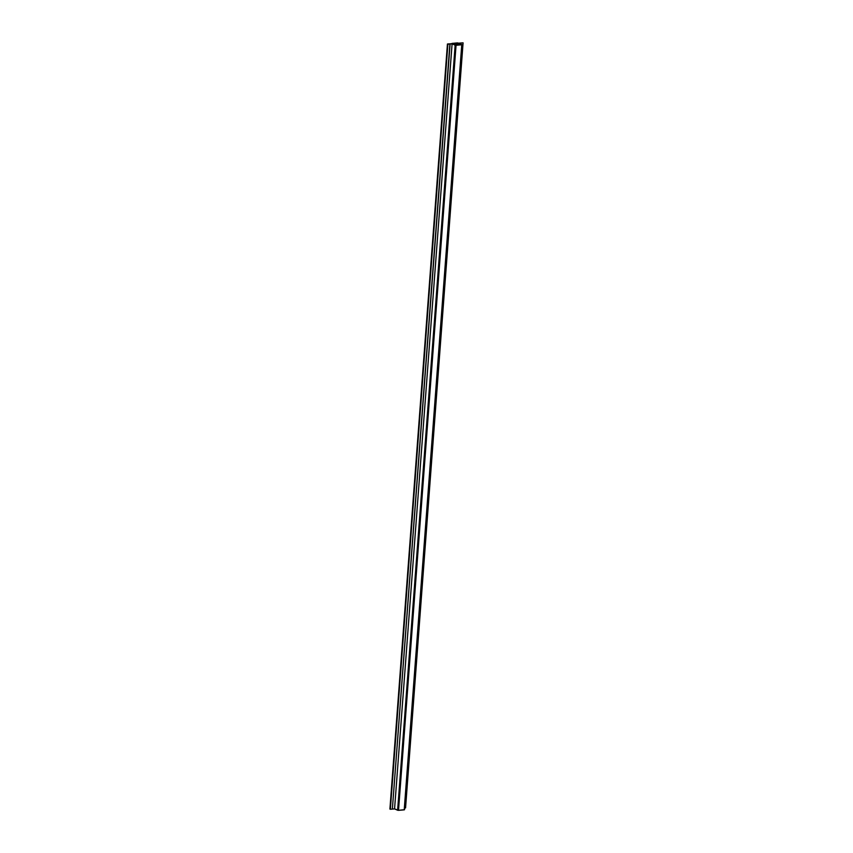 <?xml version="1.0" encoding="UTF-8"?>
<svg xmlns="http://www.w3.org/2000/svg" width="853" height="853" viewBox="0 0 853 853"><rect width="100%" height="100%" fill="white"/><g stroke="black" fill="none" stroke-linecap="round" stroke-linejoin="round"><path stroke-width="1.28" d="M461.078 43.023L460.993 44.153L461.078 43.023L463.083 42.842L405.559 807.908L463.083 42.842L447.441 44.004L390.365 809.262L392.369 809.081L390.365 809.262L392.369 809.081L449.894 44.025L392.369 809.081L450.096 44.004L452.09 43.823L394.566 808.889L392.572 809.07L394.566 808.889L452.09 43.823L456.046 45.284L398.522 810.339L397.626 810.233L455.15 45.177L461.931 44.74L458.882 43.215L463.083 42.842L447.441 44.004L452.09 43.823L455.15 45.177L397.626 810.233L394.566 808.889L398.522 810.339L404.514 809.689L398.287 810.35L394.566 808.889L392.348 809.06M405.559 807.908L404.653 807.983M461.324 44.697L455.662 45.156L451.866 43.556L457.666 42.927L461.324 44.697L456.035 45.166L451.866 43.556M404.226 809.838L461.761 44.772L404.226 809.838L398.522 810.339L456.046 45.284L461.761 44.772L458.882 43.215L460.876 43.045M404.418 809.625L461.761 44.772M450.096 44.004L447.889 44.207L390.365 809.262L447.441 44.004L389.917 809.07M392.369 809.081L449.894 44.025M452.015 43.396L456.888 42.959L456.728 45.102L456.888 42.959L457.133 45.049L457.293 42.917L457.986 43.002L457.837 45.006L457.986 43.002L461.462 44.537M452.655 43.866L452.698 43.332L452.655 43.866M452.826 43.94L452.868 43.332L452.826 43.94M452.922 44.004L452.975 43.311L452.922 44.004M453.092 44.079L453.156 43.311L453.092 44.079M453.188 44.111L453.252 43.279L453.188 44.111M453.369 44.185L453.433 43.29L453.369 44.185M453.465 44.249L453.529 43.258L453.465 44.249M453.636 44.324L453.711 43.258L453.636 44.324M453.732 44.345L453.817 43.236L453.732 44.345M453.903 44.42L453.988 43.236L453.903 44.42M453.999 44.484L454.095 43.204L453.999 44.484M454.169 44.559L454.276 43.215L454.169 44.559M454.265 44.591L454.372 43.183L454.265 44.591M454.436 44.665L454.553 43.183L454.436 44.665M454.532 44.719L454.649 43.162L454.532 44.719M454.702 44.793L454.83 43.162L454.702 44.793M454.809 44.825L454.926 43.13L454.809 44.825M454.98 44.9L455.107 43.14L454.98 44.9M455.075 44.953L455.214 43.108L455.075 44.953M455.246 45.038L455.385 43.108L455.246 45.038M455.342 45.081L455.491 43.087L455.342 45.081M455.513 45.134L455.673 43.087L455.513 45.134M455.609 45.145L455.769 43.055L455.609 45.145M455.79 45.166L455.95 43.066L455.79 45.166M455.886 45.166L456.046 43.034L455.886 45.166M456.067 45.166L456.227 43.034L456.067 45.166M456.163 45.156L456.334 43.013L456.163 45.156M456.344 45.134L456.504 43.013L456.344 45.134M456.451 45.124L456.611 42.981L456.451 45.124M456.622 45.102L456.781 42.991L456.622 45.102M458.114 44.974L458.253 43.119L458.114 44.974M458.146 44.974L458.285 43.172L458.146 44.974M458.306 44.953L458.434 43.204L458.338 44.953M458.498 44.932L458.615 43.279L458.498 44.932M458.53 44.921L458.658 43.332L458.53 44.921M458.69 44.932L458.807 43.364L458.722 44.921M458.882 44.9L458.989 43.45L458.882 44.9M458.914 44.9L459.021 43.492L458.914 44.9M459.074 44.878L459.17 43.524L459.074 44.878M459.106 44.878L459.202 43.578L459.106 44.878M459.255 44.878L459.351 43.61L459.255 44.878M459.298 44.857L459.394 43.652L459.298 44.857M459.447 44.857L459.543 43.684L459.447 44.857M459.49 44.857L459.575 43.738L459.49 44.857M459.639 44.825L459.724 43.77L459.682 44.825M459.831 44.814L459.906 43.855L459.831 44.814M459.874 44.804L459.938 43.898L459.874 44.804M460.023 44.804L460.087 43.929L460.023 44.804M460.066 44.804L460.13 43.983L460.066 44.804M460.215 44.772L460.279 44.015L460.215 44.772M460.257 44.782L460.311 44.057L460.257 44.782M460.407 44.761L460.46 44.089L460.407 44.761M460.449 44.751L460.492 44.143L460.449 44.751M460.599 44.751L460.641 44.175L460.641 44.751M404.525 809.721L462.049 44.665"/></g></svg>
